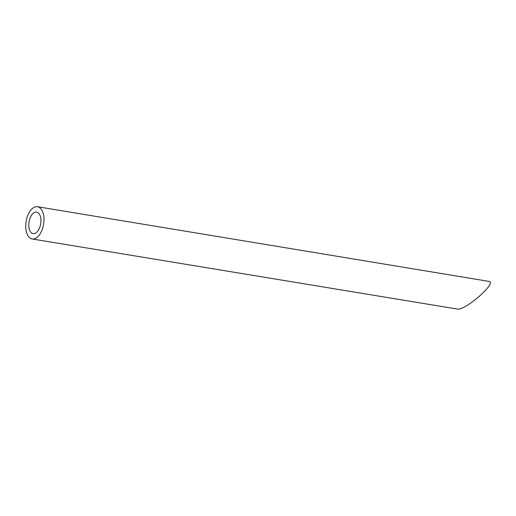 <?xml version="1.0" encoding="UTF-8"?>
<svg xmlns="http://www.w3.org/2000/svg" width="516" height="516" viewBox="0 0 516 516"><rect width="100%" height="100%" fill="white"/><g stroke="black" fill="none" stroke-linecap="round" stroke-linejoin="round"><path stroke-width="0.77" d="M28.819 223.718A10.894 5.902 -80.6 0 0 33.082 233.606A10.894 5.902 -80.6 0 0 40.68 223.821A10.894 5.902 -80.6 0 0 36.636 212.115A10.894 5.902 -80.6 0 0 28.819 223.718M25.8 224.15A16.338 8.849 -80.6 0 0 32.192 238.979A16.338 8.849 -80.6 0 0 43.589 224.305A16.338 8.849 -80.6 0 0 37.52 206.742A16.338 8.849 -80.6 0 0 25.8 224.15M37.52 206.742L488.968 281.401C497.411 281.93 468.16 308.4 458.24 309.2L32.192 238.979"/></g></svg>
